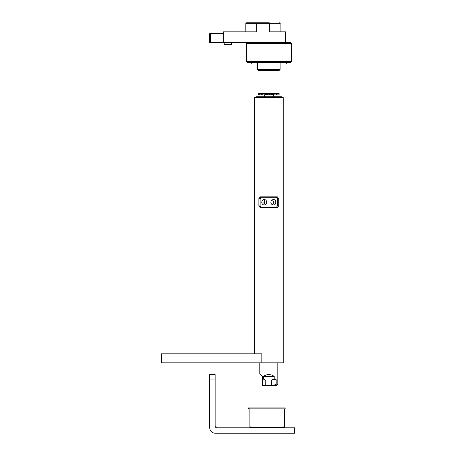 <?xml version="1.0" encoding="UTF-8"?>
<svg xmlns="http://www.w3.org/2000/svg" width="456" height="456" viewBox="0 0 456 456"><rect width="100%" height="100%" fill="white"/><g stroke="black" fill="none" stroke-linecap="round" stroke-linejoin="round"><path stroke-width="0.68" d="M161.47 353.816L261.829 353.816L261.829 362.839L161.47 362.839L161.47 353.816M254.38 353.816L254.38 97.63L283.25 97.63L283.25 362.839L261.829 362.839M275.128 93.115L262.502 93.115M278.348 93.115L278.684 93.115A0.45 0.439 90 0 1 279.112 93.566L279.112 94.922L265.854 94.922L265.854 93.566L273.429 93.566A0.45 0.319 -90 0 1 273.748 93.115L263.887 93.115A0.45 0.319 -90 0 1 264.206 93.566L265.854 93.566L265.979 93.115L265.671 93.115A0.45 0.433 90 0 0 265.232 93.566L265.654 93.115M265.854 94.922L258.495 94.922L258.495 93.566L258.945 93.115A0.45 0.439 -90 0 0 258.518 93.566L258.637 93.566A0.45 0.433 -90 0 1 259.071 93.115L259.282 93.115M262.274 93.115L261.271 93.115L262.274 93.115M261.487 93.115L261.163 93.566A0.45 0.325 -90 0 1 261.487 93.115L262.428 93.115A0.45 0.319 -90 0 1 262.747 93.566L264.206 93.566L264.206 94.922M266.201 93.115L265.386 93.206M268.784 94.922L268.784 93.115L265.979 93.115M276.148 94.922L276.148 93.566L277.892 93.566L278.012 93.115L278.559 93.115L275.202 93.115A0.45 0.319 -90 0 0 274.882 93.566L276.148 93.566A0.45 0.314 -90 0 0 275.834 93.115M272.249 93.206L268.846 93.115L268.846 94.922M271.776 94.922L271.428 93.115M276.718 94.922L276.718 93.566L276.268 93.115L274.284 93.115L276.017 93.115M279.135 94.922L279.135 93.566L278.559 93.115A0.45 0.433 90 0 1 278.992 93.566L279.112 93.566M272.397 94.922L272.397 93.566A0.45 0.433 90 0 0 271.964 93.115L272.426 93.566M265.204 93.566L265.232 94.922M258.495 93.566L258.495 94.922L258.518 93.566M263.403 376.371L274.227 376.371C270.619 373.988 267.011 373.988 263.403 376.371L263.403 379.073L262.502 378.85L262.502 376.371L259.795 373.663L259.795 362.839M274.227 376.371L274.227 379.198L276.82 379.979L276.82 384.037L273.48 385.388L276.484 385.388L277.835 384.037L276.82 384.037M281.443 97.63L281.443 96.723L256.186 96.723L256.186 97.63M260.587 207.229L261.533 207.679L260.131 205.878L258.894 205.878L260.279 207.679L277.351 207.679L278.736 205.878L277.499 205.878L276.097 207.679L277.043 207.229L260.587 207.229M258.894 205.878L258.894 198.662L260.131 198.662L261.533 196.855L260.587 197.305L277.043 197.305L276.097 196.855L277.499 198.662L278.736 198.662L278.736 205.878M277.499 205.878L277.499 198.662M260.131 198.662L260.131 205.878M278.736 198.662L277.351 196.855L260.279 196.855L258.894 198.662M263.403 379.073L265.21 379.979L265.21 385.388L262.502 385.388L262.502 378.85M273.48 385.388L265.21 385.388M271.519 385.388L271.519 379.979L274.227 379.198M262.502 379.979L265.21 379.979M271.519 379.979L276.82 379.979M264.326 203.461L264.326 201.073L263.813 202.27L264.326 203.461A2.707 2.502 -90 0 0 265.375 204.647M265.375 199.893A2.707 2.502 -90 0 0 264.326 201.073M264.155 204.972C262.673 204.812 261.881 203.912 261.772 202.27C261.881 200.623 262.673 199.722 264.155 199.563C267.507 199.397 267.507 205.143 264.155 204.972M272.255 204.647A2.707 2.502 90 0 0 273.304 203.461L273.304 201.073A2.707 2.502 90 0 0 272.255 199.893M273.475 204.972C271.918 204.812 271.046 203.912 270.858 202.27C271.046 200.623 271.918 199.722 273.475 199.563C276.575 199.397 276.575 205.143 273.475 204.972M273.304 201.073L273.817 202.27L273.304 203.461M265.21 427.779L270.619 427.768A301.804 301.804 0 0 0 284.601 427.289L284.607 426.884A301.399 301.399 90 0 1 249.877 426.884L249.871 427.289A301.804 301.804 0 0 0 265.21 427.779M281.688 427.204L279.465 427.3L281.688 427.204M249.865 408.844L249.871 427.289M284.607 408.844L284.607 426.884M249.877 408.844L249.877 426.884M249.09 408.844L285.165 408.844L285.165 407.943L248.412 407.943L248.412 408.844L249.09 408.844L249.09 407.943M209.726 383.587L209.731 381.723L209.726 383.587M209.726 401.628L209.731 399.764L209.726 401.628M209.72 379.073L209.72 427.785L209.737 379.073L215.152 379.073L215.146 374.564L209.737 374.564L209.737 379.073L209.72 374.564L215.135 374.564M215.152 379.073L215.152 425.984A1.807 1.807 90 0 0 216.953 427.785L290.022 427.785L290.022 433.2L294.53 433.2L294.53 427.785L290.022 427.785M290.022 433.2L215.135 433.2A5.415 5.415 -90 0 1 209.737 427.785A5.415 5.415 90 0 0 215.135 433.2L215.135 433.2M247.163 42.647L246.263 43.548L291.367 43.548L290.466 42.647L285.513 42.647L285.513 31.823L269.279 31.823L269.279 22.8L246.707 22.8A0.901 0.901 90 0 0 245.807 23.701A0.901 0.901 -90 0 1 246.719 22.8A0.901 0.901 -90 0 0 245.818 23.701L256.648 23.701L256.648 22.8M291.367 43.548L291.367 61.588L246.263 61.588L246.263 43.548M246.263 61.588L247.163 62.489L290.466 62.489L291.367 61.588M257.537 69.483L258.444 70.384L279.192 70.384L280.092 69.483L257.537 69.483L257.537 63.395M280.098 23.701C280.337 23.501 280.035 23.199 279.197 22.8L279.197 22.8A0.901 0.901 90 0 1 280.098 23.701L280.098 31.823L280.098 23.701L256.648 23.701L256.648 31.823L223.246 31.823L223.269 42.647L285.513 42.647M224.152 43.189L224.152 44.899L224.152 42.647L224.175 44.899L231.391 44.899L231.391 42.647M224.152 44.899L231.369 44.899M231.391 44.226L224.175 44.226L224.175 44.899M224.175 44.226L224.175 43.189M246.707 22.8A0.901 0.901 90 0 0 245.807 23.701L246.707 22.8L256.625 22.8M210.643 42.647L210.643 33.624L209.737 33.624L209.72 42.647L223.269 42.647L223.275 31.823M209.72 33.624L209.72 42.647L209.72 33.624M210.643 33.624L223.269 33.624M258.637 94.922L258.637 93.566L259.738 93.566L259.624 93.115M259.738 94.922L259.738 93.566L260.912 93.566L260.912 94.922M261.163 94.922L261.163 93.566L261.482 93.566A0.45 0.314 -90 0 1 261.795 93.115M261.482 94.922L261.482 93.566L262.747 93.566L262.747 94.922M266.293 94.922L266.401 93.115M267.381 94.922L267.381 93.566A0.45 0.433 -90 0 0 266.942 93.115M267.911 94.922L267.911 93.566A0.45 0.433 -90 0 0 267.478 93.115M269.718 94.922L269.718 93.566A0.45 0.433 -90 0 1 270.151 93.115M270.254 94.922L270.254 93.566A0.45 0.433 -90 0 1 270.687 93.115M271.337 94.922L271.229 93.115M273.429 94.922L273.429 93.566L274.882 93.566L274.882 94.922M276.473 94.922L276.473 93.566A0.45 0.325 -90 0 0 276.142 93.115M277.892 94.922L277.892 93.566L278.992 93.566L278.992 94.922M245.807 23.701L245.807 31.823M250.771 62.489L250.771 62.877L286.858 62.877L286.858 62.489M277.835 362.839L277.835 384.037M273.326 96.723L273.326 94.922M264.303 96.723L264.303 94.922M294.53 427.785L294.53 433.2M280.092 69.483L280.092 63.395M250.771 62.877L251.29 63.395M286.858 62.877L286.339 63.395"/></g></svg>
